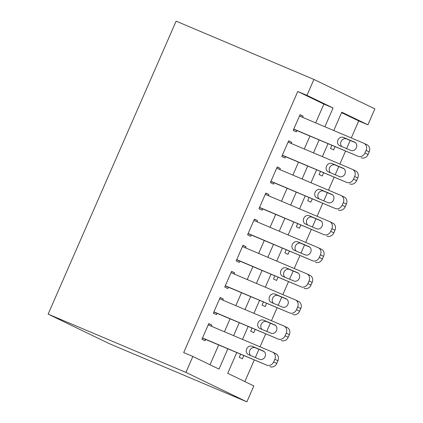 <?xml version="1.0" encoding="UTF-8"?>
<svg xmlns="http://www.w3.org/2000/svg" width="423" height="423" viewBox="0 0 423 423"><rect width="100%" height="100%" fill="white"/><g stroke="black" fill="none" stroke-linecap="round" stroke-linejoin="round"><path stroke-width="0.63" d="M244.848 381.583L254.26 360.036M255.355 357.53L258.939 349.335M260.034 346.828L265.67 333.927M266.765 331.421L270.345 323.225M271.439 320.713L277.076 307.817M278.17 305.311L281.755 297.11M282.85 294.604L288.481 281.707M289.581 279.201L293.16 271M294.255 268.494L299.891 255.598M300.986 253.086L304.565 244.891M305.665 242.384L311.296 229.483M312.396 226.977L315.976 218.781M317.07 216.275L322.707 203.373M323.801 200.867L327.381 192.671M328.481 190.16L334.112 177.263M335.206 174.757L338.791 166.556M339.886 164.05L345.522 151.154M346.617 148.647L350.196 140.447M351.291 137.94L358.725 120.93L367.91 124.817L341.784 112.19L333.773 130.527M236.743 352.629L227.711 373.298L253.837 385.924L246.879 401.85L109.092 343.566L48.132 314.115L176.121 21.15L313.908 79.434L306.95 95.36L297.766 91.479L183.688 352.586L192.872 356.467L218.998 369.094L227.838 348.864M313.908 79.434L374.868 108.885L367.91 124.817M255.175 329.491L253.779 332.69L250.67 331.188L251.997 328.148M277.99 277.271L276.594 280.47L273.485 278.963L274.813 275.923M300.806 225.047L299.41 228.246L296.301 226.744L297.628 223.704M323.621 172.827L322.226 176.026L319.111 174.525L320.444 171.479M358.725 120.93L341.583 112.65M335.027 146.718L333.631 149.916L330.522 148.41L331.849 145.369M312.216 198.937L310.815 202.136L307.706 200.634L309.033 197.594M289.401 251.156L288 254.355L284.891 252.854L286.218 249.813M266.585 303.381L265.184 306.58L262.075 305.078L263.407 302.033M243.77 355.6L242.374 358.799L239.259 357.298L240.592 354.257M48.132 314.115L185.914 372.399L192.872 356.467M327.999 143.741L322.368 156.637M316.594 169.85L310.958 182.752M305.184 195.965L299.553 208.862M293.779 222.075L288.142 234.971M282.368 248.185L276.737 261.081M270.963 274.294L265.327 287.191M259.558 300.404L253.922 313.306M248.148 326.519L242.511 339.415M324.869 126.763L333.075 107.987L306.95 95.36M233.612 335.651L239.244 322.749M245.017 309.536L250.654 296.639M256.428 283.426L262.059 270.53M267.833 257.316L273.47 244.42M279.243 231.207L284.875 218.31M290.649 205.097L296.285 192.195M302.054 178.987L307.69 166.086M313.464 152.872L319.101 139.976M185.914 372.399L246.879 401.85M315.685 122.876L323.891 104.1L333.075 107.987M210.014 364.753L218.654 344.978M224.428 331.764L230.059 318.868M235.833 305.655L241.47 292.753M247.238 279.54L252.875 266.643M258.649 253.43L264.285 240.534M270.054 227.32L275.69 214.424M281.464 201.211L287.095 188.314M292.869 175.101L298.506 162.199M304.28 148.986L309.911 136.09M323.891 104.1L297.766 91.479M208.713 323.759L211.891 325.102L208.782 323.6L201.935 339.267L205.049 340.769L205.62 339.463M211.891 325.102L211.389 326.249M220.119 297.644L223.302 298.992L220.187 297.491L213.345 313.152L216.454 314.659L217.025 313.353M223.302 298.992L222.799 300.14M231.529 271.534L234.707 272.883L231.598 271.376L224.75 287.043L227.865 288.544L228.431 287.243M234.707 272.883L234.205 274.03M242.934 245.425L246.112 246.768L243.003 245.266L236.161 260.933L239.27 262.434L239.841 261.128M246.112 246.768L245.615 247.915M254.345 219.315L257.522 220.658L254.413 219.156L247.566 234.823L250.675 236.325L251.246 235.019M257.522 220.658L257.02 221.805M265.75 193.205L268.928 194.548L265.818 193.047L258.976 208.713L262.086 210.215L262.657 208.909M268.928 194.548L268.431 195.696M277.16 167.09L280.338 168.439L277.229 166.937L270.382 182.599L273.491 184.105L274.062 182.799M280.338 168.439L279.836 169.586M288.565 140.981L291.743 142.329L288.634 140.822L281.792 156.489L284.901 157.991L285.472 156.69M291.743 142.329L291.241 143.476M299.97 114.871L303.154 116.214L300.039 114.712L293.197 130.379L296.306 131.881L296.877 130.575M303.154 116.214L302.651 117.361M299.473 116.018L363.769 143.217A5.7 4.986 -64.2 0 1 363.97 143.307A5.7 4.986 -64.2 0 1 366.08 150.382L364.943 152.994A5.7 4.986 -64.2 0 1 358.07 156.272L293.768 129.073M293.699 129.232L358.07 156.272M354.479 142.07A4.558 3.987 115.8 0 1 354.638 142.144A4.558 3.987 115.8 0 1 356.288 147.891A4.558 3.987 115.8 0 1 350.826 150.424L339.806 145.766A4.558 3.987 115.8 0 1 339.648 145.692A4.558 3.987 115.8 0 1 337.993 139.939A4.558 3.987 115.8 0 1 343.455 137.406L354.791 142.223M341.985 146.686A4.558 3.987 115.8 0 1 341.35 140.975A4.558 3.987 115.8 0 1 346.564 138.913L355.41 142.651M363.97 143.307L367.079 144.809A5.7 4.986 115.8 0 1 369.194 151.883L368.052 154.495A5.7 4.986 115.8 0 1 361.179 157.774M288.063 142.128L352.364 169.327A5.7 4.986 -64.2 0 1 352.56 169.417A5.7 4.986 -64.2 0 1 354.675 176.491L353.533 179.103A5.7 4.986 -64.2 0 1 346.659 182.382L282.358 155.183M282.289 155.341L346.659 182.382M343.069 168.18A4.558 3.987 115.8 0 1 343.227 168.254A4.558 3.987 115.8 0 1 344.877 174.006A4.558 3.987 115.8 0 1 339.42 176.539L328.396 171.875A4.558 3.987 115.8 0 1 328.237 171.801A4.558 3.987 115.8 0 1 326.588 166.054A4.558 3.987 115.8 0 1 332.044 163.521L343.381 168.333M330.575 172.796A4.558 3.987 115.8 0 1 329.945 167.085A4.558 3.987 115.8 0 1 335.159 165.023L343.999 168.761M352.56 169.417L355.674 170.924A5.7 4.986 115.8 0 1 357.784 177.998L356.642 180.605A5.7 4.986 115.8 0 1 349.768 183.889M276.658 168.238L340.954 195.442A5.7 4.986 -64.2 0 1 341.155 195.532A5.7 4.986 -64.2 0 1 343.265 202.606L342.128 205.213A5.7 4.986 -64.2 0 1 335.254 208.497L270.953 181.298M270.884 181.451L335.254 208.497M331.664 194.294A4.558 3.987 115.8 0 1 331.822 194.363A4.558 3.987 115.8 0 1 333.472 200.116A4.558 3.987 115.8 0 1 328.01 202.649L316.991 197.985A4.558 3.987 115.8 0 1 316.832 197.911A4.558 3.987 115.8 0 1 315.183 192.164A4.558 3.987 115.8 0 1 320.639 189.631L331.976 194.443M319.169 198.905A4.558 3.987 115.8 0 1 318.535 193.195A4.558 3.987 115.8 0 1 323.748 191.133L332.594 194.871M341.155 195.532L344.264 197.033A5.7 4.986 115.8 0 1 346.379 204.108L345.237 206.72A5.7 4.986 115.8 0 1 338.363 209.998M265.247 194.353L329.549 221.552A5.7 4.986 -64.2 0 1 329.744 221.641A5.7 4.986 -64.2 0 1 331.859 228.716L330.717 231.328A5.7 4.986 -64.2 0 1 323.844 234.606L259.548 207.407M259.479 207.566L323.844 234.606M320.253 220.404A4.558 3.987 115.8 0 1 320.412 220.473A4.558 3.987 115.8 0 1 322.062 226.226A4.558 3.987 115.8 0 1 316.605 228.758L305.58 224.095A4.558 3.987 115.8 0 1 305.422 224.026A4.558 3.987 115.8 0 1 303.772 218.273A4.558 3.987 115.8 0 1 309.234 215.741L320.565 220.552M307.759 225.02A4.558 3.987 115.8 0 1 307.13 219.31A4.558 3.987 115.8 0 1 312.343 217.242L321.184 220.986M329.744 221.641L332.859 223.143A5.7 4.986 115.8 0 1 334.968 230.218L333.832 232.83A5.7 4.986 115.8 0 1 326.953 236.108M253.842 220.462L318.138 247.661A5.7 4.986 -64.2 0 1 318.339 247.751A5.7 4.986 -64.2 0 1 320.454 254.826L319.312 257.438A5.7 4.986 -64.2 0 1 312.438 260.716L248.137 233.517M248.068 233.676L312.438 260.716M308.848 246.514A4.558 3.987 115.8 0 1 309.007 246.588A4.558 3.987 115.8 0 1 310.656 252.335A4.558 3.987 115.8 0 1 305.195 254.868L294.175 250.205A4.558 3.987 115.8 0 1 294.017 250.136A4.558 3.987 115.8 0 1 292.367 244.383A4.558 3.987 115.8 0 1 297.824 241.85L309.16 246.667M296.354 251.13A4.558 3.987 115.8 0 1 295.719 245.419A4.558 3.987 115.8 0 1 300.933 243.352L309.779 247.095M318.339 247.751L321.448 249.253A5.7 4.986 115.8 0 1 323.563 256.327L322.421 258.939A5.7 4.986 115.8 0 1 315.547 262.218M242.432 246.572L306.733 273.771A5.7 4.986 -64.2 0 1 306.929 273.861A5.7 4.986 -64.2 0 1 309.044 280.935L307.902 283.547A5.7 4.986 -64.2 0 1 301.028 286.826L236.732 259.627M236.663 259.785L301.028 286.826M297.438 272.624A4.558 3.987 115.8 0 1 297.596 272.698A4.558 3.987 115.8 0 1 299.246 278.445A4.558 3.987 115.8 0 1 293.789 280.978L282.765 276.319A4.558 3.987 115.8 0 1 282.606 276.245A4.558 3.987 115.8 0 1 280.957 270.493A4.558 3.987 115.8 0 1 286.419 267.96L297.755 272.777M284.943 277.239A4.558 3.987 115.8 0 1 284.314 271.529A4.558 3.987 115.8 0 1 289.528 269.467L298.368 273.205M306.929 273.861L310.043 275.362A5.7 4.986 115.8 0 1 312.153 282.437L311.016 285.049A5.7 4.986 115.8 0 1 304.142 288.327M231.027 272.682L295.328 299.881A5.7 4.986 -64.2 0 1 295.524 299.97A5.7 4.986 -64.2 0 1 297.639 307.045L296.497 309.657A5.7 4.986 -64.2 0 1 289.623 312.935L225.322 285.737M225.253 285.895L289.623 312.935M286.033 298.733A4.558 3.987 115.8 0 1 286.191 298.807A4.558 3.987 115.8 0 1 287.841 304.56A4.558 3.987 115.8 0 1 282.384 307.093L271.36 302.429A4.558 3.987 115.8 0 1 271.201 302.355A4.558 3.987 115.8 0 1 269.551 296.608A4.558 3.987 115.8 0 1 275.008 294.075L286.345 298.887M273.538 303.349A4.558 3.987 115.8 0 1 272.904 297.639A4.558 3.987 115.8 0 1 278.117 295.577L286.963 299.315M295.524 299.97L298.633 301.477A5.7 4.986 115.8 0 1 300.748 308.552L299.606 311.159A5.7 4.986 115.8 0 1 292.732 314.442M219.616 298.791L283.918 325.996A5.7 4.986 -64.2 0 1 284.119 326.085A5.7 4.986 -64.2 0 1 286.228 333.16L285.091 335.767A5.7 4.986 -64.2 0 1 278.212 339.05L213.916 311.851M213.848 312.005L278.212 339.05M274.622 324.848A4.558 3.987 115.8 0 1 274.781 324.917A4.558 3.987 115.8 0 1 276.43 330.67A4.558 3.987 115.8 0 1 270.974 333.202L259.949 328.539A4.558 3.987 115.8 0 1 259.791 328.465A4.558 3.987 115.8 0 1 258.141 322.717A4.558 3.987 115.8 0 1 263.603 320.185L274.939 324.996M262.128 329.459A4.558 3.987 115.8 0 1 261.499 323.748A4.558 3.987 115.8 0 1 266.712 321.686L275.558 325.424M284.119 326.085L287.228 327.587A5.7 4.986 115.8 0 1 289.337 334.662L288.2 337.274A5.7 4.986 115.8 0 1 281.327 340.552M208.211 324.906L272.512 352.105A5.7 4.986 -64.2 0 1 272.708 352.195A5.7 4.986 -64.2 0 1 274.823 359.27L273.681 361.882A5.7 4.986 -64.2 0 1 266.807 365.16L202.506 337.961M202.437 338.12L266.807 365.16M263.217 350.958A4.558 3.987 115.8 0 1 263.376 351.027A4.558 3.987 115.8 0 1 265.025 356.779A4.558 3.987 115.8 0 1 259.569 359.312L248.544 354.648A4.558 3.987 115.8 0 1 248.386 354.58A4.558 3.987 115.8 0 1 246.736 348.827A4.558 3.987 115.8 0 1 252.193 346.294L263.529 351.106M250.723 355.569A4.558 3.987 115.8 0 1 250.093 349.863A4.558 3.987 115.8 0 1 255.307 347.796L264.148 351.539M272.708 352.195L275.817 353.697A5.7 4.986 115.8 0 1 277.932 360.771L276.79 363.383A5.7 4.986 115.8 0 1 269.916 366.662M369.194 151.883L366.08 150.382M368.052 154.495L364.943 152.994M343.455 137.406L346.564 138.913M357.784 177.998L354.675 176.491M356.642 180.605L353.533 179.103M332.044 163.521L335.159 165.023M346.379 204.108L343.265 202.606M345.237 206.72L342.128 205.213M320.639 189.631L323.748 191.133M334.968 230.218L331.859 228.716M333.832 232.83L330.717 231.328M309.234 215.741L312.343 217.242M323.563 256.327L320.454 254.826M322.421 258.939L319.312 257.438M297.824 241.85L300.933 243.352M312.153 282.437L309.044 280.935M311.016 285.049L307.902 283.547M286.419 267.96L289.528 269.467M300.748 308.552L297.639 307.045M299.606 311.159L296.497 309.657M275.008 294.075L278.117 295.577M289.337 334.662L286.228 333.16M288.2 337.274L285.091 335.767M263.603 320.185L266.712 321.686M277.932 360.771L274.823 359.27M276.79 363.383L273.681 361.882M252.193 346.294L255.307 347.796"/></g></svg>
